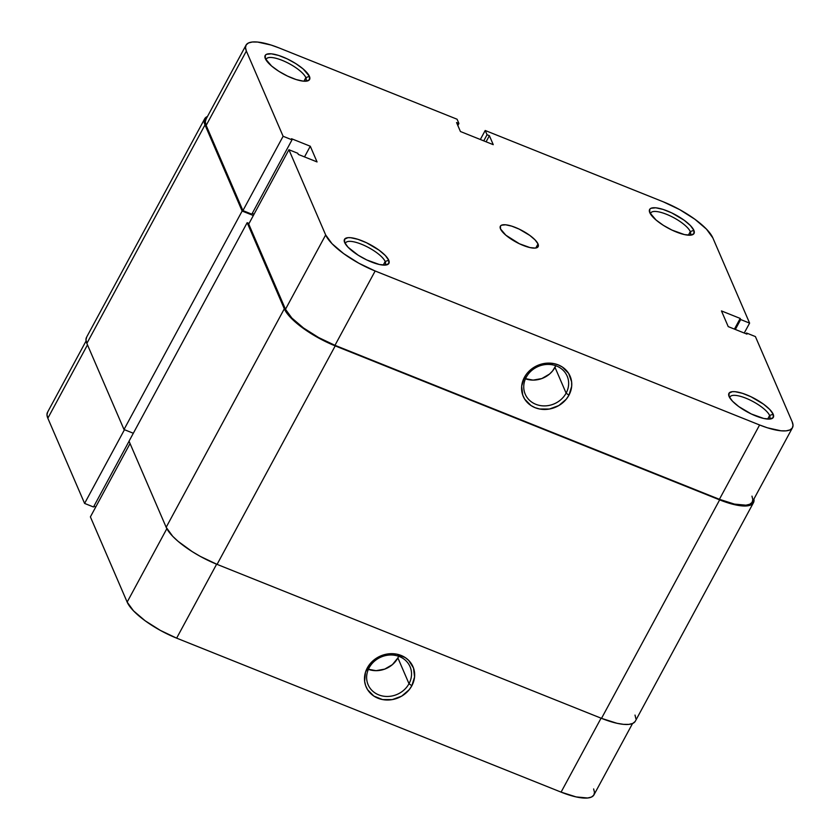 <?xml version="1.0" encoding="UTF-8"?>
<svg xmlns="http://www.w3.org/2000/svg" width="840" height="840" viewBox="0 0 840 840"><rect width="100%" height="100%" fill="white"/><g stroke="black" fill="none" stroke-linecap="round" stroke-linejoin="round"><path stroke-width="1.26" d="M769.608 415.495A22.554 6.804 28.4 0 0 748.02 399.105A22.554 6.804 28.4 0 0 729.813 397.877A22.554 6.804 -151.6 0 1 730.075 396.879A22.554 6.804 -151.6 0 1 749.5 399.777A22.554 6.804 -151.6 0 1 769.608 415.495L767.676 419.066L769.608 415.495A22.554 6.804 -151.6 0 1 769.766 418.341A22.554 6.804 -151.6 0 1 769.073 419.097A22.554 6.804 28.4 0 0 769.608 415.495L773.168 414.183L769.608 415.495M729.099 396.532A25.242 7.613 -151.6 0 1 728.931 396.081A25.242 7.613 -151.6 0 1 747.065 395.01A25.242 7.613 -151.6 0 1 773.168 414.183L769.755 409.479L763.508 404.145L750.981 396.743L742.381 393.298L735.115 391.692L732.344 391.661L729.036 393.173L729.099 396.532L732.522 401.237L738.77 406.57L751.296 413.973L763.77 418.478L769.933 419.055L773.231 417.543L773.168 414.183A25.242 7.613 -151.6 0 1 771.057 418.866A25.242 7.613 -151.6 0 1 747.999 412.314A25.242 7.613 -151.6 0 1 729.099 396.532M385.171 261.513A22.554 6.804 28.4 0 0 363.584 245.123A22.554 6.804 28.4 0 0 345.377 243.894A22.554 6.804 -151.6 0 1 345.629 242.897A22.554 6.804 -151.6 0 1 365.054 245.795A22.554 6.804 -151.6 0 1 385.171 261.513L383.24 265.083L385.171 261.513A22.554 6.804 -151.6 0 1 385.319 264.359A22.554 6.804 -151.6 0 1 384.636 265.115A22.554 6.804 28.4 0 0 385.171 261.513L388.731 260.201L385.171 261.513M344.663 242.55A25.242 7.613 -151.6 0 1 344.484 242.099A25.242 7.613 -151.6 0 1 362.628 241.028A25.242 7.613 -151.6 0 1 388.731 260.201L385.308 255.497L379.06 250.163L366.534 242.76L357.935 239.316L350.669 237.709L347.897 237.678L344.6 239.19L344.663 242.55L348.075 247.254L358.229 255.234L366.86 259.99L379.323 264.495L385.487 265.072L388.794 263.56L388.731 260.201A25.242 7.613 -151.6 0 1 386.62 264.884A25.242 7.613 -151.6 0 1 363.562 258.332A25.242 7.613 -151.6 0 1 344.663 242.55M690.291 231.62A22.554 6.804 28.4 0 0 668.703 215.219A22.554 6.804 28.4 0 0 650.496 213.99A22.554 6.804 -151.6 0 1 650.759 213.003A22.554 6.804 -151.6 0 1 670.183 215.901A22.554 6.804 -151.6 0 1 690.291 231.62L688.37 235.19L690.291 231.62A22.554 6.804 -151.6 0 1 690.449 234.454A22.554 6.804 -151.6 0 1 689.755 235.221A22.554 6.804 28.4 0 0 690.291 231.62L693.861 230.297L690.291 231.62M649.782 212.646A25.242 7.613 -151.6 0 1 649.614 212.205A25.242 7.613 -151.6 0 1 667.758 211.134A25.242 7.613 -151.6 0 1 693.861 230.297L690.438 225.593L684.191 220.259L671.664 212.856L663.065 209.412L655.799 207.805L650.979 208.278L649.719 209.286L649.782 212.646L656.029 219.996L663.359 225.341L671.979 230.087L684.453 234.591L690.617 235.168L693.924 233.667L693.861 230.297A25.242 7.613 -151.6 0 1 691.74 234.98A25.242 7.613 -151.6 0 1 668.682 228.428A25.242 7.613 -151.6 0 1 649.782 212.646M305.855 77.637A22.554 6.804 28.4 0 0 284.267 61.236A22.554 6.804 28.4 0 0 266.06 60.008A22.554 6.804 -151.6 0 1 266.322 59.021A22.554 6.804 -151.6 0 1 285.737 61.919A22.554 6.804 -151.6 0 1 305.855 77.637L303.923 81.207L305.855 77.637A22.554 6.804 -151.6 0 1 306.002 80.472A22.554 6.804 -151.6 0 1 305.319 81.239A22.554 6.804 28.4 0 0 305.855 77.637L309.414 76.314L305.855 77.637M265.346 58.663A25.242 7.613 -151.6 0 1 265.167 58.223A25.242 7.613 -151.6 0 1 283.311 57.151A25.242 7.613 -151.6 0 1 309.414 76.314L303.177 68.975L295.838 63.63L287.217 58.873L278.618 55.43L271.362 53.823L266.532 54.296L265.283 55.304L265.346 58.663L271.582 66.013L278.922 71.358L287.543 76.104L296.142 79.548L303.397 81.165L306.18 81.186L309.477 79.684L309.414 76.314A25.242 7.613 -151.6 0 1 307.304 80.997A25.242 7.613 -151.6 0 1 284.245 74.445A25.242 7.613 -151.6 0 1 265.346 58.663M526.27 377.181A22.827 20.328 156.7 0 0 535.836 404.303A22.827 20.328 156.7 0 0 566.118 393.141L568.942 395.199A25.515 22.722 -23.3 0 1 535.101 407.683A25.515 22.722 -23.3 0 1 524.402 377.36L526.27 377.181A22.827 20.328 -23.3 0 1 547.449 364.423A22.827 20.328 -23.3 0 1 567.158 376.12A22.827 20.328 -23.3 0 1 566.118 393.141A22.827 20.328 -23.3 0 1 544.929 405.899A22.827 20.328 -23.3 0 1 525.231 394.202A22.827 20.328 -23.3 0 1 526.27 377.181L524.402 377.36L521.672 386.232L522.743 395.105L524.685 399.116L530.985 405.531L535.101 407.683L539.669 409.007L549.423 409.028L558.768 405.584L566.265 399.2L568.942 395.199L571.673 386.337L571.62 381.812L568.67 373.443L562.37 367.038L558.243 364.885L553.675 363.552L543.921 363.531L534.587 366.975L527.09 373.359L524.402 377.36A25.515 22.722 -23.3 0 1 558.243 364.885A25.515 22.722 -23.3 0 1 568.942 395.199L566.118 393.141L554.999 367.353L566.118 393.141A22.827 20.328 156.7 0 0 556.542 366.009A22.827 20.328 156.7 0 0 526.27 377.181M525.472 378.798A22.827 20.328 156.7 0 0 554.999 367.353A22.827 20.328 156.7 0 0 555.786 365.726L552.594 370.933L549.518 374.073L541.842 378.556L533.127 380.111L524.716 378.514M500.504 228.911A21.483 6.479 -151.6 0 1 500.356 226.212A21.483 6.479 -151.6 0 1 518.857 228.963A21.483 6.479 -151.6 0 1 538.01 243.936L535.815 248.01L538.01 243.936A21.483 6.479 -151.6 0 1 538.157 246.645A21.483 6.479 -151.6 0 1 519.656 243.884A21.483 6.479 -151.6 0 1 500.504 228.911L505.817 235.168L519.393 243.758L530.009 247.59L535.259 248.084L538.062 246.803L538.01 243.936L535.101 239.935L529.788 235.4L519.12 229.089L511.802 226.16L505.628 224.794L501.512 225.194L500.451 226.054L500.504 228.911M206.052 119.133L205.306 121.884L206.167 125.391L246.362 51.062A46.998 14.165 -151.6 0 1 246.036 45.14A46.998 14.165 -151.6 0 1 278.911 47.87L457.076 119.228L458.913 123.491L456.561 122.556L460.435 131.523L493.248 144.669L489.384 135.691L487.043 134.757L485.205 130.494L663.359 201.852L679.697 209.633L694.848 219.219L706.482 229.152L712.845 237.909L749.606 323.117L744.24 333.029L749.606 323.117L740.691 319.557L740.208 318.433L721.455 310.916L728.227 326.613L746.981 334.131L746.498 333.007L755.401 336.578L792.162 421.785L793.023 425.303L792.278 428.043L789.947 429.923L786.125 430.846L780.969 430.805L767.445 427.812L759.601 424.977L375.155 270.994L358.817 263.214L343.675 253.628L332.031 243.705L325.668 234.948L285.485 309.278L248.724 224.059L288.918 149.73L325.668 234.948L288.918 149.73L297.822 153.3L298.305 154.423L317.058 161.931L310.286 146.234L291.532 138.726L292.016 139.839L283.112 136.279L246.362 51.062L245.49 47.555L246.236 44.804L248.566 42.934L252.389 42L257.555 42.053L271.079 45.045L278.911 47.87L457.076 119.228L458.913 123.491L457.832 125.486L458.913 123.491L456.561 122.556L460.435 131.523L493.248 144.669L489.384 135.691L486.087 141.792L489.384 135.691L487.043 134.757L483.745 140.858L487.043 134.757L485.205 130.494L663.359 201.852A46.998 14.165 -151.6 0 1 712.845 237.909L749.606 323.117L740.691 319.557L735.336 329.469L740.691 319.557L740.208 318.433L734.433 329.102L740.208 318.433L721.455 310.916L728.227 326.613L746.981 334.131L746.498 333.007L746.088 333.774L746.498 333.007L755.401 336.578L792.162 421.785A46.998 14.165 -151.6 0 1 792.477 427.707A46.998 14.165 -151.6 0 1 759.601 424.977L719.408 499.306L734.465 504.105L745.941 505.187L749.763 504.252L752.083 502.383L752.829 499.632L751.968 496.125M246.036 45.14L205.853 119.469A46.998 14.165 28.4 0 0 206.167 125.391L246.362 51.062L283.112 136.279L242.918 210.609L206.167 125.391L242.918 210.609L251.832 214.179L292.016 139.839L291.532 138.726L310.286 146.234L304.521 156.912L310.286 146.234L317.058 161.931L298.305 154.423L297.822 153.3L288.918 149.73L248.724 224.059L285.485 309.278L291.848 318.034L303.481 327.968L318.623 337.544L334.971 345.324L719.408 499.306L334.971 345.324L375.155 270.994L759.601 424.977L719.408 499.306A46.998 14.165 28.4 0 0 752.283 502.047L792.477 427.707M252.242 213.413L254.09 214.148L252.242 213.413M480.333 139.493L485.205 130.494L480.333 139.493M325.668 234.948L285.485 309.278A46.998 14.165 28.4 0 0 334.971 345.324L375.155 270.994A46.998 14.165 -151.6 0 1 325.668 234.948M251.832 214.179L242.918 210.609L283.112 136.279L292.016 139.839L251.832 214.179M86.74 336.977L85.974 339.801L86.856 343.413L124.005 429.524L133.319 433.251L124.005 429.524L242.141 211.04L253.344 215.523L242.141 211.04L124.005 429.524L86.856 343.413L204.992 124.919L242.141 211.04L204.992 124.919A48.342 14.574 -151.6 0 1 204.666 118.829A48.342 14.574 -151.6 0 1 207.47 116.466L204.876 118.482L204.109 121.306L204.992 124.919L86.856 343.413A48.342 14.574 28.4 0 1 86.531 337.323L204.666 118.829M753.47 502.677L635.334 721.172A48.342 14.574 28.4 0 1 601.514 718.357L719.649 499.874L735.137 504.798L746.939 505.911L750.865 504.956L753.26 503.024L753.911 499.044A48.342 14.574 -151.6 0 1 753.47 502.677A48.342 14.574 -151.6 0 1 719.649 499.874L335.213 345.891L217.077 564.375L335.213 345.891L719.649 499.874L601.514 718.357L217.077 564.375A48.342 14.574 28.4 0 1 166.173 527.289L284.308 308.805L290.85 317.814L302.82 328.031L318.402 337.89L335.213 345.891A48.342 14.574 -151.6 0 1 284.308 308.805L247.17 222.695L129.035 441.179L247.17 222.695L249.06 223.451L247.17 222.695L284.308 308.805L166.173 527.289L129.035 441.179L166.173 527.289L172.715 536.298L178.122 541.359L192.16 551.586L200.267 556.374L217.077 564.375L601.514 718.357L617.001 723.293L623.49 724.343L628.803 724.395L632.73 723.44L635.124 721.518M635.891 718.694L635.009 715.082M409.007 683.707A22.827 20.328 156.7 0 0 399.441 656.575A22.827 20.328 156.7 0 0 369.159 667.748L367.3 667.926A25.515 22.722 -23.3 0 1 401.142 655.452A25.515 22.722 -23.3 0 1 411.842 685.766L409.007 683.707L397.887 657.92A22.827 20.328 156.7 0 0 398.675 656.292L397.887 657.92L409.007 683.707A22.827 20.328 -23.3 0 1 387.828 696.454A22.827 20.328 -23.3 0 1 368.12 684.768A22.827 20.328 -23.3 0 1 369.159 667.748A22.827 20.328 -23.3 0 1 390.348 654.99A22.827 20.328 -23.3 0 1 410.046 666.687A22.827 20.328 -23.3 0 1 409.007 683.707L411.842 685.766L414.572 676.893L413.501 668.021L408.776 660.492L405.258 657.594L396.575 654.119L386.82 654.098L382.001 655.41L377.475 657.542L369.978 663.925L365.474 672.273L364.623 681.314L365.642 685.671L367.574 689.682L373.874 696.098L382.568 699.573L392.322 699.594L401.656 696.15L409.154 689.766L411.842 685.766A25.515 22.722 -23.3 0 1 378 698.24A25.515 22.722 -23.3 0 1 367.3 667.926L369.159 667.748A22.827 20.328 156.7 0 0 378.735 694.869A22.827 20.328 156.7 0 0 409.007 683.707M84.599 503.423L124.457 429.702L84.599 503.423L93.502 506.993L129.055 441.242L93.502 506.993L84.599 503.423L47.838 418.215L84.599 503.423M87.486 344.873L47.838 418.215L87.486 344.873M93.912 506.226L95.76 506.971L93.912 506.226M632.53 723.534L593.964 794.861A46.998 14.165 28.4 0 1 561.089 792.13L601.073 718.179L561.089 792.13L176.642 638.148A46.998 14.165 28.4 0 1 127.155 602.091L166.845 528.675L127.155 602.091L90.395 516.884L130.053 443.552L90.395 516.884L127.155 602.091L133.518 610.848L145.152 620.781L160.303 630.368L176.642 638.148L561.089 792.13L576.135 796.919L587.611 798L591.433 797.066L593.764 795.197L594.51 792.446L593.639 788.939M47.723 411.957L46.977 414.697L47.838 418.215A46.998 14.165 28.4 0 1 47.523 412.293L86.09 340.956M176.642 638.148L216.626 564.197L176.642 638.148M368.361 669.365A22.827 20.328 156.7 0 0 397.887 657.92L392.406 664.639L384.731 669.113L376.026 670.677L367.605 669.081"/></g></svg>
